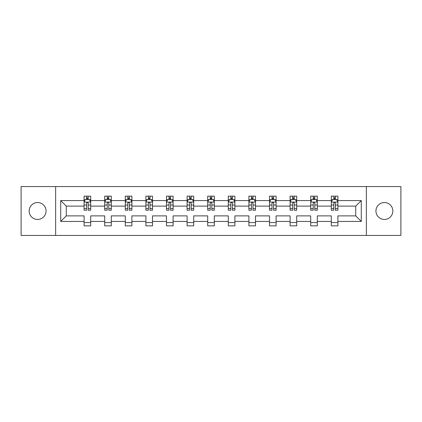 <?xml version="1.0" encoding="UTF-8"?>
<svg xmlns="http://www.w3.org/2000/svg" width="422" height="422" viewBox="0 0 422 422"><rect width="100%" height="100%" fill="white"/><g stroke="black" fill="none" stroke-linecap="round" stroke-linejoin="round"><path stroke-width="0.63" d="M384.395 202.549A8.451 8.451 0 0 0 375.939 211A8.451 8.451 0 0 0 384.395 219.451A8.451 8.451 0 0 0 392.845 211A8.451 8.451 0 0 0 384.395 202.549M37.605 202.549A8.451 8.451 0 0 0 29.155 211A8.451 8.451 0 0 0 37.605 219.451A8.451 8.451 0 0 0 46.061 211A8.451 8.451 0 0 0 37.605 202.549M366.365 186.571L21.1 186.571L21.1 235.429L400.9 235.429L400.9 186.571L366.365 186.571L366.365 235.429M337.906 221.434L337.906 215.885L355.735 215.885L361.285 221.434L337.906 221.434L337.906 225.854L331.307 225.854L331.307 221.434L317.307 221.434L317.307 225.854L310.703 225.854L310.703 221.434L296.708 221.434L296.708 225.854L290.104 225.854L290.104 221.434L276.104 221.434L276.104 225.854L269.5 225.854L269.5 221.434L255.505 221.434L255.505 225.854L248.901 225.854L248.901 221.434L234.901 221.434L234.901 225.854L228.302 225.854L228.302 221.434L214.302 221.434L214.302 225.854L207.698 225.854L207.698 221.434L193.698 221.434L193.698 225.854L187.099 225.854L187.099 221.434L173.099 221.434L173.099 225.854L166.495 225.854L166.495 221.434L152.5 221.434L152.5 225.854L145.896 225.854L145.896 221.434L131.896 221.434L131.896 225.854L125.292 225.854L125.292 221.434L111.297 221.434L111.297 225.854L104.693 225.854L104.693 221.434L90.693 221.434L90.693 225.854L84.094 225.854L84.094 221.434L60.715 221.434L60.715 200.566L84.094 200.566L84.094 196.146L90.693 196.146L90.693 200.566L104.693 200.566L104.693 196.146L111.297 196.146L111.297 200.566L125.292 200.566L125.292 196.146L131.896 196.146L131.896 200.566L145.896 200.566L145.896 196.146L152.5 196.146L152.5 200.566L166.495 200.566L166.495 196.146L173.099 196.146L173.099 200.566L187.099 200.566L187.099 196.146L193.698 196.146L193.698 200.566L207.698 200.566L207.698 196.146L214.302 196.146L214.302 200.566L228.302 200.566L228.302 196.146L234.901 196.146L234.901 200.566L248.901 200.566L248.901 196.146L255.505 196.146L255.505 200.566L269.5 200.566L269.5 196.146L276.104 196.146L276.104 200.566L290.104 200.566L290.104 196.146L296.708 196.146L296.708 200.566L310.703 200.566L310.703 196.146L317.307 196.146L317.307 200.566L331.307 200.566L331.307 196.146L337.906 196.146L337.906 200.566L361.285 200.566L361.285 221.434M55.635 235.429L55.635 186.571M331.307 200.566L331.307 206.115L317.307 206.115L317.307 200.566M317.307 221.434L317.307 215.885L331.307 215.885L331.307 221.434M310.703 200.566L310.703 206.115L296.708 206.115L296.708 200.566M296.708 221.434L296.708 215.885L310.703 215.885L310.703 221.434M290.104 200.566L290.104 206.115L276.104 206.115L276.104 200.566M276.104 221.434L276.104 215.885L290.104 215.885L290.104 221.434M269.5 200.566L269.5 206.115L255.505 206.115L255.505 200.566M255.505 221.434L255.505 215.885L269.5 215.885L269.5 221.434M248.901 200.566L248.901 206.115L234.901 206.115L234.901 200.566M234.901 221.434L234.901 215.885L248.901 215.885L248.901 221.434M228.302 200.566L228.302 206.115L214.302 206.115L214.302 200.566M214.302 221.434L214.302 215.885L228.302 215.885L228.302 221.434M207.698 200.566L207.698 206.115L193.698 206.115L193.698 200.566M193.698 221.434L193.698 215.885L207.698 215.885L207.698 221.434M187.099 200.566L187.099 206.115L173.099 206.115L173.099 200.566M173.099 221.434L173.099 215.885L187.099 215.885L187.099 221.434M166.495 200.566L166.495 206.115L152.5 206.115L152.5 200.566M152.5 221.434L152.5 215.885L166.495 215.885L166.495 221.434M145.896 200.566L145.896 206.115L131.896 206.115L131.896 200.566M131.896 221.434L131.896 215.885L145.896 215.885L145.896 221.434M125.292 200.566L125.292 206.115L111.297 206.115L111.297 200.566M111.297 221.434L111.297 215.885L125.292 215.885L125.292 221.434M104.693 200.566L104.693 206.115L90.693 206.115L90.693 200.566M90.693 221.434L90.693 215.885L104.693 215.885L104.693 221.434M84.094 200.566L84.094 206.115L66.265 206.115L66.265 215.885L84.094 215.885L84.094 221.434M60.715 200.566L66.265 206.115M355.735 215.885L355.735 206.115L337.906 206.115L337.906 200.566M333.813 199.442L335.4 199.442M313.214 199.442L314.796 199.442M292.61 199.442L294.197 199.442M272.011 199.442L273.593 199.442M251.412 199.442L252.994 199.442M230.808 199.442L232.395 199.442M210.209 199.442L211.791 199.442M189.605 199.442L191.192 199.442M169.006 199.442L170.588 199.442M148.407 199.442L149.989 199.442M127.803 199.442L129.39 199.442M107.204 199.442L108.786 199.442M86.6 199.442L88.187 199.442M84.094 222.558L90.693 222.558M104.693 222.558L111.297 222.558M125.292 222.558L131.896 222.558M145.896 222.558L152.5 222.558M166.495 222.558L173.099 222.558M187.099 222.558L193.698 222.558M207.698 222.558L214.302 222.558M228.302 222.558L234.901 222.558M248.901 222.558L255.505 222.558M269.5 222.558L276.104 222.558M290.104 222.558L296.708 222.558M310.703 222.558L317.307 222.558M331.307 222.558L337.906 222.558M66.265 215.885L60.715 221.434M361.285 200.566L355.735 206.115M88.187 197.86L86.6 197.86M85.334 199.669L84.094 199.669L84.094 196.146L86.6 196.146L86.6 199.511M84.094 208.552L84.094 210.209L86.6 210.209L86.6 208.552L84.094 208.552L84.094 206.115M90.693 206.115L90.693 210.209L88.187 210.209L88.187 203.14C87.66 202.127 87.132 202.127 86.6 203.14L86.6 208.552M89.453 199.669L90.693 199.669L90.693 196.146L88.187 196.146L88.187 199.511M90.693 202.154L89.374 199.511L85.413 199.511L84.094 202.154M108.786 197.86L107.204 197.86M105.933 199.669L104.693 199.669L104.693 196.146L107.204 196.146L107.204 199.511M104.693 208.552L104.693 210.209L107.204 210.209L107.204 208.552L104.693 208.552L104.693 206.115M111.297 206.115L111.297 210.209L108.786 210.209L108.786 203.14C108.259 202.127 107.731 202.127 107.204 203.14L107.204 208.552M110.052 199.669L111.297 199.669L111.297 196.146L108.786 196.146L108.786 199.511M111.297 202.154L109.973 199.511L106.012 199.511L104.693 202.154M129.39 197.86L127.803 197.86M126.537 199.669L125.292 199.669L125.292 196.146L127.803 196.146L127.803 199.511M125.292 208.552L125.292 210.209L127.803 210.209L127.803 208.552L125.292 208.552L125.292 206.115M131.896 206.115L131.896 210.209L129.39 210.209L129.39 203.14C128.863 202.127 128.33 202.127 127.803 203.14L127.803 208.552M130.656 199.669L131.896 199.669L131.896 196.146L129.39 196.146L129.39 199.511M131.896 202.154L130.577 199.511L126.616 199.511L125.292 202.154M149.989 197.86L148.407 197.86M147.136 199.669L145.896 199.669L145.896 196.146L148.407 196.146L148.407 199.511M145.896 208.552L145.896 210.209L148.407 210.209L148.407 208.552L145.896 208.552L145.896 206.115M152.5 206.115L152.5 210.209L149.989 210.209L149.989 203.14C149.462 202.127 148.934 202.127 148.407 203.14L148.407 208.552M151.255 199.669L152.5 199.669L152.5 196.146L149.989 196.146L149.989 199.511M152.5 202.154L151.176 199.511L147.215 199.511L145.896 202.154M170.588 197.86L169.006 197.86M167.74 199.669L166.495 199.669L166.495 196.146L169.006 196.146L169.006 199.511M166.495 208.552L166.495 210.209L169.006 210.209L169.006 208.552L166.495 208.552L166.495 206.115M173.099 206.115L173.099 210.209L170.588 210.209L170.588 203.14C170.061 202.127 169.533 202.127 169.006 203.14L169.006 208.552M171.859 199.669L173.099 199.669L173.099 196.146L170.588 196.146L170.588 199.511M173.099 202.154L171.78 199.511L167.819 199.511L166.495 202.154M191.192 197.86L189.605 197.86M188.339 199.669L187.099 199.669L187.099 196.146L189.605 196.146L189.605 199.511M187.099 208.552L187.099 210.209L189.605 210.209L189.605 208.552L187.099 208.552L187.099 206.115M193.698 206.115L193.698 210.209L191.192 210.209L191.192 203.14C190.665 202.127 190.137 202.127 189.605 203.14L189.605 208.552M192.458 199.669L193.698 199.669L193.698 196.146L191.192 196.146L191.192 199.511M193.698 202.154L192.379 199.511L188.418 199.511L187.099 202.154M211.791 197.86L210.209 197.86M208.937 199.669L207.698 199.669L207.698 196.146L210.209 196.146L210.209 199.511M207.698 208.552L207.698 210.209L210.209 210.209L210.209 208.552L207.698 208.552L207.698 206.115M214.302 206.115L214.302 210.209L211.791 210.209L211.791 203.14C211.264 202.127 210.736 202.127 210.209 203.14L210.209 208.552M213.063 199.669L214.302 199.669L214.302 196.146L211.791 196.146L211.791 199.511M214.302 202.154L212.983 199.511L209.017 199.511L207.698 202.154M232.395 197.86L230.808 197.86M229.542 199.669L228.302 199.669L228.302 196.146L230.808 196.146L230.808 199.511M228.302 208.552L228.302 210.209L230.808 210.209L230.808 208.552L228.302 208.552L228.302 206.115M234.901 206.115L234.901 210.209L232.395 210.209L232.395 203.14C231.868 202.127 231.335 202.127 230.808 203.14L230.808 208.552M233.661 199.669L234.901 199.669L234.901 196.146L232.395 196.146L232.395 199.511M234.901 202.154L233.582 199.511L229.621 199.511L228.302 202.154M252.994 197.86L251.412 197.86M250.14 199.669L248.901 199.669L248.901 196.146L251.412 196.146L251.412 199.511M248.901 208.552L248.901 210.209L251.412 210.209L251.412 208.552L248.901 208.552L248.901 206.115M255.505 206.115L255.505 210.209L252.994 210.209L252.994 203.14C252.467 202.127 251.939 202.127 251.412 203.14L251.412 208.552M254.26 199.669L255.505 199.669L255.505 196.146L252.994 196.146L252.994 199.511M255.505 202.154L254.181 199.511L250.22 199.511L248.901 202.154M273.593 197.86L272.011 197.86M270.745 199.669L269.5 199.669L269.5 196.146L272.011 196.146L272.011 199.511M269.5 208.552L269.5 210.209L272.011 210.209L272.011 208.552L269.5 208.552L269.5 206.115M276.104 206.115L276.104 210.209L273.593 210.209L273.593 203.14C273.066 202.127 272.538 202.127 272.011 203.14L272.011 208.552M274.864 199.669L276.104 199.669L276.104 196.146L273.593 196.146L273.593 199.511M276.104 202.154L274.785 199.511L270.824 199.511L269.5 202.154M294.197 197.86L292.61 197.86M291.344 199.669L290.104 199.669L290.104 196.146L292.61 196.146L292.61 199.511M290.104 208.552L290.104 210.209L292.61 210.209L292.61 208.552L290.104 208.552L290.104 206.115M296.708 206.115L296.708 210.209L294.197 210.209L294.197 203.14C293.67 202.127 293.142 202.127 292.61 203.14L292.61 208.552M295.463 199.669L296.708 199.669L296.708 196.146L294.197 196.146L294.197 199.511M296.708 202.154L295.384 199.511L291.423 199.511L290.104 202.154M314.796 197.86L313.214 197.86M311.948 199.669L310.703 199.669L310.703 196.146L313.214 196.146L313.214 199.511M310.703 208.552L310.703 210.209L313.214 210.209L313.214 208.552L310.703 208.552L310.703 206.115M317.307 206.115L317.307 210.209L314.796 210.209L314.796 203.14C314.269 202.127 313.741 202.127 313.214 203.14L313.214 208.552M316.067 199.669L317.307 199.669L317.307 196.146L314.796 196.146L314.796 199.511M317.307 202.154L315.988 199.511L312.027 199.511L310.703 202.154M335.4 197.86L333.813 197.86M332.547 199.669L331.307 199.669L331.307 196.146L333.813 196.146L333.813 199.511M331.307 208.552L331.307 210.209L333.813 210.209L333.813 208.552L331.307 208.552L331.307 206.115M337.906 206.115L337.906 210.209L335.4 210.209L335.4 203.14C334.873 202.127 334.345 202.127 333.813 203.14L333.813 208.552M336.666 199.669L337.906 199.669L337.906 196.146L335.4 196.146L335.4 199.511M337.906 202.154L336.587 199.511L332.626 199.511L331.307 202.154M90.661 202.085L84.126 202.085M90.693 208.552L88.187 208.552M86.6 205.013L84.094 205.013M90.693 205.013L88.187 205.013M88.187 198.699L86.6 198.699M111.26 202.085L104.725 202.085M111.297 208.552L108.786 208.552M107.204 205.013L104.693 205.013M111.297 205.013L108.786 205.013M108.786 198.699L107.204 198.699M131.864 202.085L125.329 202.085M131.896 208.552L129.39 208.552M127.803 205.013L125.292 205.013M131.896 205.013L129.39 205.013M129.39 198.699L127.803 198.699M152.463 202.085L145.928 202.085M152.5 208.552L149.989 208.552M148.407 205.013L145.896 205.013M152.5 205.013L149.989 205.013M149.989 198.699L148.407 198.699M173.067 202.085L166.532 202.085M173.099 208.552L170.588 208.552M169.006 205.013L166.495 205.013M173.099 205.013L170.588 205.013M170.588 198.699L169.006 198.699M193.666 202.085L187.131 202.085M193.698 208.552L191.192 208.552M189.605 205.013L187.099 205.013M193.698 205.013L191.192 205.013M191.192 198.699L189.605 198.699M214.27 202.085L207.73 202.085M214.302 208.552L211.791 208.552M210.209 205.013L207.698 205.013M214.302 205.013L211.791 205.013M211.791 198.699L210.209 198.699M234.869 202.085L228.334 202.085M234.901 208.552L232.395 208.552M230.808 205.013L228.302 205.013M234.901 205.013L232.395 205.013M232.395 198.699L230.808 198.699M255.468 202.085L248.933 202.085M255.505 208.552L252.994 208.552M251.412 205.013L248.901 205.013M255.505 205.013L252.994 205.013M252.994 198.699L251.412 198.699M276.072 202.085L269.537 202.085M276.104 208.552L273.593 208.552M272.011 205.013L269.5 205.013M276.104 205.013L273.593 205.013M273.593 198.699L272.011 198.699M296.671 202.085L290.136 202.085M296.708 208.552L294.197 208.552M292.61 205.013L290.104 205.013M296.708 205.013L294.197 205.013M294.197 198.699L292.61 198.699M317.275 202.085L310.74 202.085M317.307 208.552L314.796 208.552M313.214 205.013L310.703 205.013M317.307 205.013L314.796 205.013M314.796 198.699L313.214 198.699M337.874 202.085L331.339 202.085M337.906 208.552L335.4 208.552M333.813 205.013L331.307 205.013M337.906 205.013L335.4 205.013M335.4 198.699L333.813 198.699"/></g></svg>
